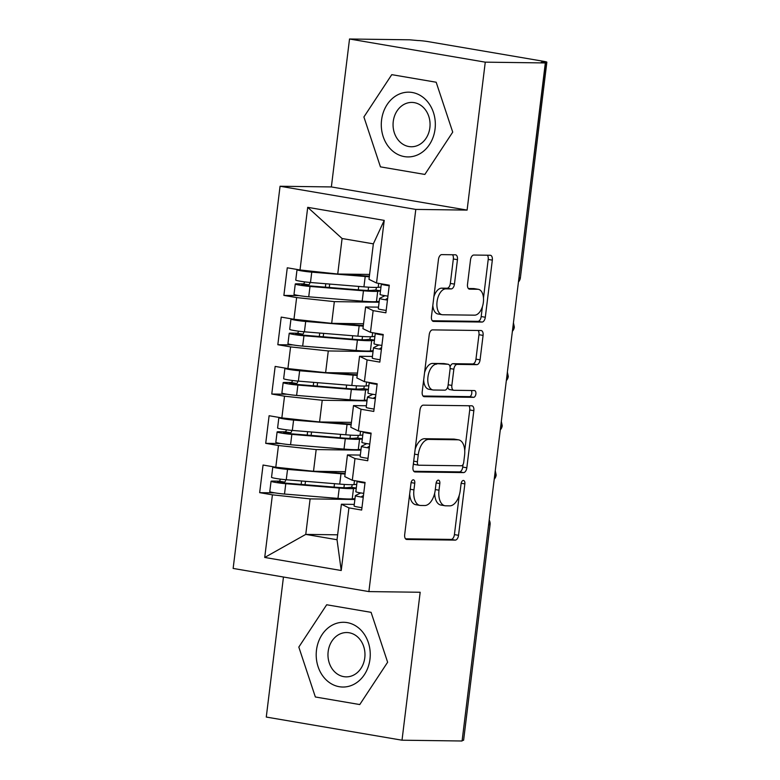 <?xml version="1.0" encoding="UTF-8"?>
<svg xmlns="http://www.w3.org/2000/svg" width="780" height="780" viewBox="0 0 780 780"><rect width="100%" height="100%" fill="white"/><g stroke="black" fill="none" stroke-linecap="round" stroke-linejoin="round"><path stroke-width="1.17" d="M413.302 479.807A3.422 1.872 99.7 0 0 411.002 483.171L404.683 534.592A4.885 2.671 99.7 0 0 406.555 539.448A4.885 2.671 99.7 0 0 406.78 539.477L455.247 540.111A4.885 2.671 99.7 0 0 458.533 535.314L464.851 483.883A3.422 1.872 99.7 0 0 463.544 480.48A3.422 1.872 99.7 0 0 463.378 480.47A3.422 1.872 99.7 0 0 461.077 483.834L460.258 490.483A15.649 8.541 99.7 0 1 449.748 505.859L445.702 505.81A15.649 8.541 99.7 0 1 444.98 505.742A15.649 8.541 99.7 0 1 438.994 490.201L439.813 483.551A3.422 1.872 99.7 0 0 438.497 480.148A3.422 1.872 99.7 0 0 438.34 480.139A3.422 1.872 99.7 0 0 436.04 483.502L435.22 490.152A15.649 8.541 99.7 0 1 424.7 505.528L420.664 505.479A15.649 8.541 99.7 0 1 419.933 505.411A15.649 8.541 99.7 0 1 413.946 489.869L414.765 483.22A3.422 1.872 99.7 0 0 413.459 479.817A3.422 1.872 99.7 0 0 413.302 479.807M457.45 259.672A4.885 2.671 99.7 0 0 455.578 254.816A4.885 2.671 99.7 0 0 455.354 254.797L441.753 254.621A4.885 2.671 99.7 0 0 438.467 259.418L431.457 316.534A4.885 2.671 99.7 0 0 433.329 321.389A4.885 2.671 99.7 0 0 433.553 321.418L482.02 322.052A4.885 2.671 99.7 0 0 485.306 317.255L492.326 260.13A4.885 2.671 99.7 0 0 490.454 255.274A4.885 2.671 99.7 0 0 490.22 255.255L473.801 255.04A4.885 2.671 99.7 0 0 470.515 259.847L467.512 284.29A4.885 2.671 99.7 0 0 469.385 289.146A4.885 2.671 99.7 0 0 469.609 289.165L477.75 289.273A13.075 7.147 99.7 0 1 478.364 289.331A13.075 7.147 99.7 0 1 483.288 302.874A13.075 7.147 99.7 0 1 474.572 315.169L442.669 314.75A13.075 7.147 99.7 0 1 442.055 314.691A13.075 7.147 99.7 0 1 437.131 301.148A13.075 7.147 99.7 0 1 445.848 288.853L451.162 288.922A4.885 2.671 99.7 0 0 454.447 284.115L457.45 259.672L453.336 258.97A4.885 2.671 99.7 0 0 452.507 254.758M283.462 577.015L266.273 717.054L402.012 740.2L462.082 741L545.337 62.946L541.222 62.244L545.62 62.302A7.468 0.536 7 0 0 546.858 62.166A7.468 0.536 7 0 0 543.562 61.308L428.386 41.662A7.468 0.536 7 0 0 418.099 40.56L409.598 39.8L349.528 39L331.363 186.937L280.059 186.254L415.798 209.41L467.103 210.093L485.267 62.156L545.337 62.946M402.012 740.2L420.176 592.264L368.881 591.591L415.798 209.41M423.277 405.151A4.885 2.671 99.7 0 0 419.991 409.958L412.971 467.074A4.885 2.671 99.7 0 0 414.843 471.929A4.885 2.671 99.7 0 0 415.067 471.949L463.534 472.592A4.885 2.671 99.7 0 0 466.83 467.785L473.84 410.67A4.885 2.671 99.7 0 0 471.968 405.815A4.885 2.671 99.7 0 0 471.744 405.795L423.277 405.151M422.214 391.804L429.224 334.688A4.885 2.671 99.7 0 1 432.51 329.881L480.977 330.525A4.885 2.671 99.7 0 1 481.211 330.544A4.885 2.671 99.7 0 1 483.083 335.4L480.08 359.843A4.885 2.671 99.7 0 1 476.794 364.65L457.139 364.387A4.885 2.671 99.7 0 0 453.853 369.194L451.854 385.408A4.885 2.671 99.7 0 0 453.726 390.263A4.885 2.671 99.7 0 0 453.96 390.283L474.415 390.556A3.422 1.872 99.7 0 1 474.581 390.575A3.422 1.872 99.7 0 1 475.868 394.115A3.422 1.872 99.7 0 1 473.587 397.332L424.31 396.679A4.885 2.671 99.7 0 1 424.086 396.659A4.885 2.671 99.7 0 1 422.214 391.804M280.059 186.254L233.142 568.435L368.881 591.591M337.623 534.817L305.76 534.398L264.722 557.456L341.231 570.511L348.923 507.877L361.666 510.052L365.06 482.44L352.306 480.265L354.978 458.572L367.721 460.746L371.114 433.124L358.361 430.95L361.033 409.256L373.776 411.43L377.169 383.819L364.416 381.644L367.087 359.941L379.831 362.115L383.224 334.503L370.471 332.329L373.142 310.635L385.885 312.809L389.279 285.188L376.526 283.013L368.989 279.357L373.357 243.847L342.089 238.514L337.73 274.024L369.593 274.443M264.722 557.456L272.415 494.832L310.118 498.888L354.88 499.483M274.755 492.853L259.662 492.658L272.415 494.832M259.662 492.658L263.055 465.036L275.798 467.22L278.47 445.517L316.173 449.572L360.935 450.167M280.81 443.547L265.717 443.342L278.47 445.517M265.717 443.342L269.11 415.73L281.853 417.904L284.524 396.201L322.228 400.267L366.99 400.861M286.865 394.231L271.772 394.027L284.524 396.201M271.772 394.027L275.165 366.415L287.908 368.589L290.579 346.895L328.282 350.951L373.045 351.546M292.919 344.916L277.826 344.721L290.579 346.895M277.826 344.721L281.219 317.099L293.962 319.273L296.634 297.58L334.337 301.636L379.099 302.231M298.974 295.601L283.881 295.406L296.634 297.58M283.881 295.406L287.274 267.793L300.017 269.968L307.71 207.334L384.218 220.389L376.526 283.013M378.505 307.144L365.606 306.969L362.934 328.673L370.471 332.329M373.142 310.635L365.606 306.969M300.017 269.968L337.73 274.024M342.089 238.514L307.71 207.334M372.45 356.45L359.551 356.284L356.879 377.978L364.416 381.644M367.087 359.941L359.551 356.284M334.337 301.636L331.675 323.339L363.538 323.758M293.962 319.273L331.675 323.339M366.395 405.766L353.496 405.6L350.825 427.294L358.361 430.95M361.033 409.256L353.496 405.6M328.282 350.951L325.621 372.645L357.484 373.074M287.908 368.589L325.621 372.645M360.34 455.081L347.441 454.906L344.77 476.609L352.306 480.265M354.978 458.572L347.441 454.906M322.228 400.267L319.566 421.96L351.429 422.38M281.853 417.904L319.566 421.96M462.169 740.356L488.641 524.735M488.865 522.873A7.468 6.24 -89.2 0 1 488.836 524.735A7.468 0.536 -173 0 0 490.084 524.599L463.613 740.21A7.468 0.536 -173 0 1 462.365 740.356M354.286 504.397L341.386 504.221L337.028 539.731L341.231 570.511M348.923 507.877L341.386 504.221M316.173 449.572L313.511 471.276L345.374 471.695M275.798 467.22L313.511 471.276M485.267 62.156L349.528 39M326.683 604.763L298.818 647.078L315.354 696.979L359.765 704.554L387.631 662.23L371.085 612.339L326.683 604.763L371.085 612.339L387.631 662.23L359.765 704.554L315.354 696.979L298.818 647.078L326.683 604.763M331.363 186.937L467.103 210.093M380.445 166.861L424.856 174.437L452.722 132.122L436.176 82.231L391.765 74.656L363.899 116.971L380.445 166.861L363.899 116.971L391.765 74.656L436.176 82.231L452.722 132.122L424.856 174.437L380.445 166.861M310.118 498.888L305.76 534.398L337.028 539.731M384.218 220.389L373.357 243.847M494.725 475.176L494.92 475.176A7.468 0.536 7 0 0 496.168 475.04A7.468 0.536 7 0 0 496.168 475.03A7.468 7.468 0 0 1 494.227 479.203M500.779 425.86L500.975 425.86A7.468 0.536 7 0 0 502.223 425.724L502.223 425.724A7.468 7.468 0 0 1 500.282 429.897M506.834 376.545L507.029 376.555A7.468 0.536 7 0 0 508.277 376.409L508.277 376.409A7.468 7.468 0 0 1 506.337 380.581M512.889 327.239L513.084 327.239A7.468 0.536 7 0 0 514.332 327.093L514.332 327.093A7.468 7.468 0 0 1 512.392 331.266M409.666 493.974A15.649 8.541 99.7 0 0 415.818 504.709L419.933 505.411M434.674 493.223A15.649 8.541 99.7 0 0 440.866 505.04L444.98 505.742M405.512 538.804L451.132 539.409A4.885 2.671 99.7 0 0 454.418 534.612L459.254 495.271M464.734 450.596L469.726 409.968A4.885 2.671 99.7 0 0 468.887 405.756M413.81 471.286L459.43 471.89A4.885 2.671 99.7 0 0 462.715 467.084L463.027 464.548M417.398 461.799A3.422 1.872 99.7 0 0 418.704 465.202A3.422 1.872 99.7 0 0 418.87 465.212L461.409 465.777A3.422 1.872 99.7 0 0 463.71 462.413L464.568 455.393A15.649 8.541 99.7 0 0 458.581 439.852A15.649 8.541 99.7 0 0 457.86 439.793L428.776 439.403A15.649 8.541 99.7 0 0 418.255 454.779L417.398 461.799L413.702 461.165M413.439 463.242A3.422 1.872 99.7 0 0 414.59 464.5A3.422 1.872 99.7 0 0 414.755 464.51L418.548 465.163M458.581 439.852L454.477 439.159A15.649 8.541 99.7 0 0 453.745 439.091L457.86 439.793M415.155 449.29A15.649 8.541 99.7 0 1 424.661 438.701L453.745 439.091M450.06 366.971A4.885 2.671 99.7 0 1 453.024 363.685L472.68 363.948A4.885 2.671 99.7 0 0 475.966 359.141L478.969 334.698A4.885 2.671 99.7 0 0 478.13 330.486M447.769 386.88A4.885 2.671 99.7 0 0 449.611 389.561A4.885 2.671 99.7 0 0 449.845 389.581M423.052 396.016L469.472 396.63A3.422 1.872 99.7 0 0 471.559 394.31A3.422 1.872 99.7 0 0 471.334 390.517M436.741 364.123A13.075 7.147 99.7 0 0 428.025 376.418A13.075 7.147 99.7 0 0 432.949 389.961A13.075 7.147 99.7 0 0 433.563 390.019L444.805 390.166A4.885 2.671 99.7 0 0 448.09 385.359L450.079 369.145A4.885 2.671 99.7 0 0 448.207 364.289A4.885 2.671 99.7 0 0 447.983 364.27L432.627 363.421A13.075 7.147 99.7 0 0 424.564 372.645M423.677 379.899A13.075 7.147 99.7 0 0 428.834 389.259L432.949 389.961M444.317 363.646A4.885 2.671 99.7 0 0 444.093 363.587A4.885 2.671 99.7 0 0 443.869 363.568L447.983 364.27M432.627 363.421L443.869 363.568M433.904 296.634A13.075 7.147 99.7 0 1 441.733 288.151L447.047 288.22A4.885 2.671 99.7 0 0 450.343 283.413L453.336 258.97M432.822 305.38A13.075 7.147 99.7 0 0 437.941 313.989L442.055 314.691M478.364 289.331L474.25 288.629A13.075 7.147 99.7 0 0 473.645 288.571L477.75 289.273M468.341 288.502L473.645 288.571M483.483 297.94L488.212 259.428A4.885 2.671 99.7 0 0 487.373 255.216M432.286 320.746L477.906 321.35A4.885 2.671 99.7 0 0 481.192 316.553L482.41 306.686M352.16 484.682A1.989 0.624 -81.7 0 1 351.244 487.295L347.412 487.646A24.901 1.784 -173 0 1 336.092 487.256L282.633 482.898L277.475 482.05L284.329 482.06A1.989 1.082 99.6 0 0 285.685 479.7M356.255 488.28L353.496 488.543A31.385 2.242 -173 0 1 339.241 488.046L285.782 483.697A9.965 0.712 -173 0 1 275.457 482.401A9.965 0.712 -173 0 1 271.05 481.26L269.782 491.615A9.965 0.712 7 0 0 274.18 492.755A9.965 0.712 7 0 0 284.505 494.052L337.964 498.401A31.385 2.242 7 0 0 352.228 498.898L354.988 498.635M271.05 481.26A9.965 0.712 -173 0 1 272.678 481.075L278.967 481.143A1.989 1.082 -80.4 0 0 280.303 479.105M280.195 467.688L301.977 470.028M356.743 484.341L353.983 484.594A31.385 2.242 -173 0 1 339.719 484.097L286.26 479.749A9.965 0.712 -173 0 1 275.935 478.462A9.965 0.712 -173 0 1 271.537 477.321L272.805 466.957A9.965 0.712 7 0 0 277.212 468.098A9.965 0.712 7 0 0 287.537 469.394L340.997 473.743A31.385 2.242 7 0 0 345.091 474.045M273.361 466.801A9.965 0.712 7 0 0 272.805 466.957M317.957 471.334L337.847 472.953A24.901 1.784 7 0 0 345.169 473.392M359.141 493.73A9.965 3.101 98.3 0 0 359.444 492.697M365.05 482.527L363.616 482.196M364.991 483.015A9.965 0.712 -173 0 1 361.51 482.479A9.965 0.712 -173 0 1 357.113 481.338A9.965 0.712 -173 0 1 357.181 481.27L357.445 481.143M357.113 481.338L355.836 491.702A9.965 0.712 7 0 0 360.243 492.843A9.965 0.712 7 0 0 363.724 493.369M363.451 495.592L361.784 496.431L363.295 496.831M360.76 492.921L355.427 495.573A9.965 0.712 7 0 0 355.358 495.641A9.965 0.712 7 0 0 359.755 496.782A9.965 0.712 7 0 0 363.236 497.318M361.959 507.673A9.965 0.712 -173 0 1 358.488 507.136A9.965 0.712 -173 0 1 354.081 505.996L355.358 495.641M358.215 435.367A1.989 0.624 -81.7 0 1 357.298 437.98L353.467 438.331A24.901 1.784 -173 0 1 342.147 437.941L288.688 433.592L283.53 432.734L290.384 432.744A1.989 1.082 99.6 0 0 291.74 430.385M362.31 438.974L359.551 439.228A31.385 2.242 -173 0 1 345.296 438.731L291.837 434.382A9.965 0.712 -173 0 1 281.512 433.095A9.965 0.712 -173 0 1 277.105 431.944L275.837 442.309A9.965 0.712 7 0 0 280.235 443.45A9.965 0.712 7 0 0 290.56 444.736L344.019 449.085A31.385 2.242 7 0 0 358.283 449.582L361.043 449.329M277.105 431.944A9.965 0.712 -173 0 1 278.733 431.759L285.022 431.837A1.989 1.082 -80.4 0 0 286.357 429.79M286.25 418.373L308.032 420.722M362.798 435.026L360.038 435.279A31.385 2.242 -173 0 1 345.774 434.782L292.315 430.433A9.965 0.712 -173 0 1 281.99 429.146A9.965 0.712 -173 0 1 277.592 428.005L278.86 417.651A9.965 0.712 7 0 0 283.267 418.792A9.965 0.712 7 0 0 293.592 420.079L347.051 424.427A31.385 2.242 7 0 0 351.146 424.729M279.415 417.485A9.965 0.712 7 0 0 278.86 417.651M324.012 422.019L343.902 423.637A24.901 1.784 7 0 0 351.224 424.076M365.196 444.415A9.965 3.101 98.3 0 0 365.498 443.381M364.27 386.061A1.989 0.624 -81.7 0 1 363.353 388.664L359.522 389.015A24.901 1.784 -173 0 1 348.202 388.625L294.743 384.277L289.585 383.428L296.439 383.428A1.989 1.082 99.6 0 0 297.794 381.079M368.365 389.659L365.606 389.912A31.385 2.242 -173 0 1 351.351 389.415L297.892 385.066A9.965 0.712 -173 0 1 287.567 383.779A9.965 0.712 -173 0 1 283.16 382.639L281.892 392.993A9.965 0.712 7 0 0 286.289 394.134A9.965 0.712 7 0 0 296.615 395.421L350.074 399.779A31.385 2.242 7 0 0 364.338 400.267L367.097 400.013M283.16 382.639A9.965 0.712 -173 0 1 284.788 382.444L291.077 382.522A1.989 1.082 -80.4 0 0 292.412 380.484M292.305 369.067L314.087 371.407M368.852 385.71L366.093 385.964A31.385 2.242 -173 0 1 351.829 385.476L298.369 381.118A9.965 0.712 -173 0 1 288.044 379.831A9.965 0.712 -173 0 1 283.647 378.69L284.915 368.335A9.965 0.712 7 0 0 289.322 369.476A9.965 0.712 7 0 0 299.647 370.763L353.106 375.122A31.385 2.242 7 0 0 357.201 375.414M285.47 368.17A9.965 0.712 7 0 0 284.915 368.335M330.067 372.703L349.957 374.322A24.901 1.784 7 0 0 357.279 374.77M371.251 395.109A9.965 3.101 98.3 0 0 371.553 394.075M370.325 336.745A1.989 0.624 -81.7 0 1 369.408 339.349L365.576 339.709A24.901 1.784 -173 0 1 354.256 339.319L300.797 334.961L295.639 334.113L302.494 334.123A1.989 1.082 99.6 0 0 303.849 331.763M374.419 340.343L371.66 340.597A31.385 2.242 -173 0 1 357.406 340.109L303.947 335.751A9.965 0.712 -173 0 1 293.621 334.464A9.965 0.712 -173 0 1 289.214 333.323L287.947 343.678A9.965 0.712 7 0 0 292.344 344.819A9.965 0.712 7 0 0 302.669 346.115L356.128 350.464A31.385 2.242 7 0 0 370.393 350.951L373.152 350.698M289.214 333.323A9.965 0.712 -173 0 1 290.843 333.138L297.131 333.206A1.989 1.082 -80.4 0 0 298.467 331.168M298.36 319.751L320.141 322.091M374.907 336.404L372.148 336.658A31.385 2.242 -173 0 1 357.883 336.16L304.424 331.812A9.965 0.712 -173 0 1 294.099 330.515A9.965 0.712 -173 0 1 289.702 329.375L290.969 319.02A9.965 0.712 7 0 0 295.376 320.161A9.965 0.712 7 0 0 305.702 321.457L359.161 325.806A31.385 2.242 7 0 0 363.256 326.108M291.525 318.864A9.965 0.712 7 0 0 290.969 319.02M336.122 323.398L356.011 325.016A24.901 1.784 7 0 0 363.334 325.455M377.305 345.793A9.965 3.101 98.3 0 0 377.608 344.76M376.379 287.43A1.989 0.624 -81.7 0 1 375.463 290.043L371.631 290.394A24.901 1.784 -173 0 1 360.311 290.004L306.852 285.656L301.694 284.798L308.548 284.807A1.989 1.082 99.6 0 0 309.904 282.448M380.474 291.028L377.715 291.291A31.385 2.242 -173 0 1 363.46 290.794L310.001 286.445A9.965 0.712 -173 0 1 299.676 285.148A9.965 0.712 -173 0 1 295.269 284.008L294.002 294.362A9.965 0.712 7 0 0 298.399 295.503A9.965 0.712 7 0 0 308.724 296.8L362.183 301.148A31.385 2.242 7 0 0 376.447 301.645L379.207 301.392M295.269 284.008A9.965 0.712 -173 0 1 296.897 283.822L303.186 283.891A1.989 1.082 -80.4 0 0 304.522 281.853M304.415 270.436L326.196 272.785M380.962 287.089L378.202 287.342A31.385 2.242 -173 0 1 363.938 286.845L310.479 282.497A9.965 0.712 -173 0 1 300.154 281.209A9.965 0.712 -173 0 1 295.756 280.069L297.024 269.714A9.965 0.712 7 0 0 301.431 270.855A9.965 0.712 7 0 0 311.756 272.142L365.215 276.49A31.385 2.242 7 0 0 369.31 276.793M297.58 269.548A9.965 0.712 7 0 0 297.024 269.714M342.176 274.082L362.066 275.701A24.901 1.784 7 0 0 369.389 276.139M383.36 296.478A9.965 3.101 98.3 0 0 383.662 295.444M371.104 433.212L369.671 432.88M371.046 433.7A9.965 0.712 -173 0 1 367.565 433.173A9.965 0.712 -173 0 1 363.168 432.032A9.965 0.712 -173 0 1 363.236 431.964L363.5 431.827M363.168 432.032L361.891 442.387A9.965 0.712 7 0 0 366.298 443.527A9.965 0.712 7 0 0 369.779 444.054M369.505 446.277L367.838 447.115L369.349 447.515M366.815 443.615L361.481 446.257A9.965 0.712 7 0 0 361.413 446.326A9.965 0.712 7 0 0 365.81 447.466A9.965 0.712 7 0 0 369.291 448.003M368.014 458.357A9.965 0.712 -173 0 1 364.543 457.831A9.965 0.712 -173 0 1 360.136 456.69L361.413 446.326M377.159 383.897L375.726 383.565M377.101 384.384A9.965 0.712 -173 0 1 373.62 383.857A9.965 0.712 -173 0 1 369.223 382.717A9.965 0.712 -173 0 1 369.291 382.648L369.554 382.512M369.223 382.717L367.945 393.071A9.965 0.712 7 0 0 372.352 394.212A9.965 0.712 7 0 0 375.833 394.748M375.56 396.971L373.893 397.81L375.404 398.2M372.869 394.3L367.536 396.952A9.965 0.712 7 0 0 367.468 397.02A9.965 0.712 7 0 0 371.865 398.161A9.965 0.712 7 0 0 375.346 398.687M374.069 409.042A9.965 0.712 -173 0 1 370.598 408.515A9.965 0.712 -173 0 1 366.19 407.375L367.468 397.02M383.214 334.591L381.781 334.259M383.156 335.078A9.965 0.712 -173 0 1 379.675 334.542A9.965 0.712 -173 0 1 375.277 333.401A9.965 0.712 -173 0 1 375.346 333.333L375.609 333.206M375.277 333.401L374 343.756A9.965 0.712 7 0 0 378.407 344.897A9.965 0.712 7 0 0 381.888 345.433M381.615 347.656L379.948 348.494L381.459 348.884M378.924 344.984L373.591 347.636A9.965 0.712 7 0 0 373.523 347.704A9.965 0.712 7 0 0 377.92 348.845A9.965 0.712 7 0 0 381.401 349.372M380.123 359.736A9.965 0.712 -173 0 1 376.652 359.2A9.965 0.712 -173 0 1 372.245 358.059L373.523 347.704M389.269 285.275L387.835 284.944M389.21 285.763A9.965 0.712 -173 0 1 385.729 285.236A9.965 0.712 -173 0 1 381.332 284.096A9.965 0.712 -173 0 1 381.401 284.017L381.664 283.891M381.332 284.096L380.055 294.45A9.965 0.712 7 0 0 384.462 295.591A9.965 0.712 7 0 0 387.943 296.117M387.67 298.34L386.002 299.179L387.514 299.578M384.979 295.678L379.645 298.321A9.965 0.712 7 0 0 379.577 298.389A9.965 0.712 7 0 0 383.974 299.53A9.965 0.712 7 0 0 387.455 300.066M386.178 310.421A9.965 0.712 -173 0 1 382.707 309.884A9.965 0.712 -173 0 1 378.3 308.744L379.577 298.389M316.485 650.101A32.38 27.027 -89.2 0 0 339.29 686.712A32.38 27.027 -89.2 0 0 369.964 659.217A32.38 27.027 -89.2 0 0 347.159 622.606A32.38 27.027 -89.2 0 0 316.485 650.101M328.165 651.583A22.162 18.506 -89.2 0 0 346.174 676.865A22.162 18.506 -89.2 0 0 364.777 657.823A22.162 18.506 -89.2 0 0 346.759 632.541A22.162 18.506 -89.2 0 0 328.165 651.583M381.576 119.984A32.38 27.027 -89.2 0 0 404.381 156.605A32.38 27.027 -89.2 0 0 435.045 129.109A32.38 27.027 -89.2 0 0 412.25 92.489A32.38 27.027 -89.2 0 0 381.576 119.984M393.256 121.465A22.162 18.506 -89.2 0 0 411.265 146.757A22.162 18.506 -89.2 0 0 429.868 127.715A22.162 18.506 -89.2 0 0 411.85 102.424A22.162 18.506 -89.2 0 0 393.256 121.465M518.944 277.924L545.62 62.302M518.719 279.727A7.468 6.24 -89.2 0 0 519.139 277.924A7.468 0.536 7 0 0 520.387 277.787L546.858 62.166M494.5 476.98A7.468 6.24 -89.2 0 0 494.92 475.176A7.468 6.24 -89.2 0 0 494.93 473.538M500.555 427.664A7.468 6.24 -89.2 0 0 500.975 425.86A7.468 6.24 -89.2 0 0 500.984 424.232M506.61 378.349A7.468 6.24 -89.2 0 0 507.029 376.555A7.468 6.24 -89.2 0 0 507.039 374.917M512.665 329.043A7.468 6.24 -89.2 0 0 513.084 327.239A7.468 6.24 -89.2 0 0 513.094 325.601M410.251 489.245L413.946 489.869M436.137 482.927L439.813 483.551M435.289 489.577L438.994 490.201M461.175 483.259L464.851 483.883M454.418 534.612L458.533 535.314M451.132 539.409L455.247 540.111M411.099 482.596L414.765 483.22M469.726 409.968L473.84 410.67M462.715 467.084L466.83 467.785M459.43 471.89L463.534 472.592M424.661 438.701L428.776 439.403M414.56 454.145L418.255 454.779M478.969 334.698L483.083 335.4M475.966 359.141L480.08 359.843M472.68 363.948L476.794 364.65M453.024 363.685L457.139 364.387M450.128 368.56L453.853 369.194M448.159 384.784L451.854 385.408M469.472 396.63L473.587 397.332M450.343 283.413L454.447 284.115M447.047 288.22L451.162 288.922M441.733 288.151L445.848 288.853M488.212 259.428L492.326 260.13M481.192 316.553L485.306 317.255M477.906 321.35L482.02 322.052M284.329 482.06L278.967 481.143M356.294 488.036L351.244 487.295M352.228 498.898L353.496 488.543M353.983 484.594L354.471 480.636M339.719 484.097L340.997 473.743M286.26 479.749L287.537 469.394M301.148 484.409L301.567 480.997M343.921 487.705L344.331 484.429M337.964 498.401L339.241 488.046M284.505 494.052L285.782 483.697M334.084 487.09L334.503 483.678M335.839 472.787L335.985 471.569M305.058 484.731L305.477 481.309M290.384 432.744L285.022 431.837M362.349 438.721L357.298 437.98M358.283 449.582L359.551 439.228M360.038 435.279L360.526 431.32M345.774 434.782L347.051 424.427M292.315 430.433L293.592 420.079M307.203 435.094L307.622 431.681M349.976 438.389L350.386 435.123M344.019 449.085L345.296 438.731M290.56 444.736L291.837 434.382M340.139 437.775L340.558 434.363M341.894 423.472L342.04 422.263M311.113 435.415L311.532 432.003M296.439 383.428L291.077 382.522M368.404 389.405L363.353 388.664M364.338 400.267L365.606 389.912M366.093 385.964L366.581 382.005M351.829 385.476L353.106 375.122M298.369 381.118L299.647 370.763M313.258 385.788L313.677 382.366M356.031 389.084L356.44 385.808M350.074 399.779L351.351 389.415M296.615 395.421L297.892 385.066M346.193 388.459L346.613 385.047M347.948 374.166L348.094 372.947M317.168 386.1L317.587 382.688M302.494 334.123L297.131 333.206M374.459 340.09L369.408 339.349M370.393 350.951L371.66 340.597M372.148 336.658L372.635 332.699M357.883 336.16L359.161 325.806M304.424 331.812L305.702 321.457M319.312 336.473L319.732 333.06M362.086 339.768L362.495 336.492M356.128 350.464L357.406 340.109M302.669 346.115L303.947 335.751M352.248 339.154L352.667 335.731M354.003 324.851L354.149 323.632M323.222 336.784L323.642 333.372M308.548 284.807L303.186 283.891M380.513 290.784L375.463 290.043M376.447 301.645L377.715 291.291M378.202 287.342L378.69 283.384M363.938 286.845L365.215 276.49M310.479 282.497L311.756 272.142M325.367 287.157L325.786 283.744M368.14 290.452L368.55 287.177M362.183 301.148L363.46 290.794M308.724 296.8L310.001 286.445M358.303 289.838L358.722 286.426M360.058 275.535L360.204 274.316M329.277 287.479L329.696 284.056M490.084 524.599A7.468 7.468 0 0 0 489.216 520.084M495.271 470.759L496.168 475.03M501.325 421.453L502.223 425.724M507.38 372.138L508.277 376.409M518.447 281.95A7.468 7.468 0 0 0 520.387 277.787M513.435 322.822L514.332 327.093M414.59 464.5L418.704 465.202M449.611 389.561L453.726 390.263M444.093 363.587L448.207 364.289"/></g></svg>
